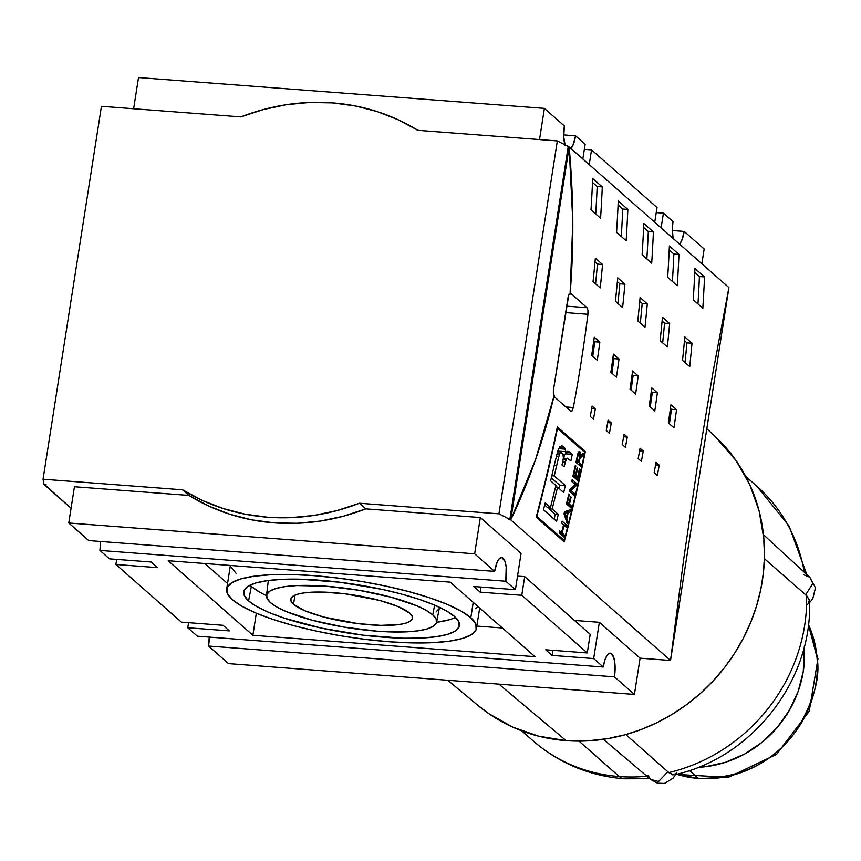 <?xml version="1.0" encoding="UTF-8"?>
<svg xmlns="http://www.w3.org/2000/svg" width="861" height="861" viewBox="0 0 861 861"><rect width="100%" height="100%" fill="white"/><g stroke="black" fill="none" stroke-linecap="round" stroke-linejoin="round"><path stroke-width="1.29" d="M808.414 624.602L816.981 657.169A21.525 6.404 -5 0 1 817.95 658.945A21.525 6.404 175 0 0 816.981 657.169A107.614 98.832 -48.6 0 0 808.414 624.602M477.349 704.933L488.747 713.608L512.575 727.061L538.609 736.155L566.151 740.643L498.95 684.14L566.151 740.643A179.389 164.763 -48.6 0 0 607.995 738.598A179.389 164.763 -48.6 0 0 763.847 538.523A179.389 164.763 -48.6 0 0 714.759 436.053L706.827 428.681M521.723 730.849L532.83 740.632A169.488 155.669 -48.6 0 0 619.274 776.557L579.012 741.117L619.274 776.557A169.488 155.669 131.4 0 1 532.313 740.169M624.247 778.796A64.564 20.998 -85.7 0 1 619.274 776.557A64.564 20.998 94.3 0 0 624.247 778.796M240.929 116.892A215.228 197.675 131.4 0 1 332.637 102.889A215.228 197.675 131.4 0 1 417.854 130.323L557.336 140.913L498.939 513.823L509.841 519.387L568.238 146.478L557.336 140.913L498.939 513.823L359.457 503.233L336.942 510.605L313.953 515.438L290.792 517.655L267.749 517.235L245.127 514.189L223.193 508.539L202.238 500.381L182.532 489.801L43.05 479.211L101.447 106.301L240.929 116.892L263.455 109.519L286.433 104.687L309.594 102.47L332.637 102.889L355.27 105.935L377.193 111.575L398.148 119.744L417.854 130.323L557.336 140.913L568.238 146.478L509.841 519.387L508.743 519.71L509.841 519.387L498.939 513.823L359.457 503.233A215.228 197.675 131.4 0 1 182.532 489.801L188.925 495.43A215.228 197.675 -48.6 0 0 365.85 508.862L359.457 503.233L365.85 508.862L343.324 516.234L320.346 521.056L297.185 523.273L274.142 522.864L251.509 519.807L229.586 514.168L208.631 506.01L188.925 495.43L74.444 486.734L68.762 522.993L88.737 540.568L494.623 571.381L474.648 553.806L68.762 522.993L474.648 553.806L494.623 571.381A18.834 6.124 -85.7 0 1 501.64 557.53A18.834 6.124 -85.7 0 1 505.805 581.229L99.919 550.416A18.834 6.124 94.3 0 0 100.597 541.472L99.919 550.416L109.508 558.854L99.919 550.416L505.805 581.229L515.395 589.667L521.066 553.408L480.33 517.547L474.648 553.806L480.33 517.547L365.85 508.862L480.33 517.547L521.066 553.408L515.395 589.667L505.805 581.229L506.171 566.968L504.976 561.437L501.909 557.562L499.466 558.498L497.141 562.136L494.623 571.381L88.737 540.568L68.762 522.993L74.444 486.734L188.925 495.43L182.532 489.801L43.05 479.211L101.447 106.301L240.929 116.892M470.816 617.757L473.227 602.334L470.816 617.757L461.205 611.138L447.376 604.422L429.865 597.878L409.352 591.744L386.611 586.255L362.535 581.638L338.029 578.065L314.05 575.665L291.502 574.535L271.28 574.717L254.135 576.203L240.736 578.936L231.598 582.822L227.067 587.697L227.326 593.38L232.362 599.654A126.449 28.478 8.9 0 1 226.669 589.15A126.449 28.478 8.9 0 1 334.778 577.666A126.449 28.478 8.9 0 1 470.816 617.757A126.449 28.478 8.9 0 1 476.51 628.272A126.449 28.478 8.9 0 1 368.4 639.745A126.449 28.478 8.9 0 1 232.362 599.654L241.973 606.273L255.803 612.989L273.314 619.543L293.827 625.678L316.568 631.156L340.644 635.773L365.15 639.357L389.129 641.757L411.666 642.887L431.899 642.704L449.044 641.208L462.443 638.475L471.58 634.589L476.111 629.714L475.853 624.031L470.816 617.757M259.624 592.12L251.358 586.427L248.592 600.892A109.229 24.592 8.9 0 1 243.706 591.615A109.229 24.592 8.9 0 1 337.501 581.95A109.229 24.592 8.9 0 1 454.586 616.53A109.229 24.592 8.9 0 1 459.526 625.409A109.229 24.592 8.9 0 1 366.538 635.569A109.229 24.592 8.9 0 1 248.592 600.892L251.358 586.427A108.701 24.474 -171.1 0 0 266.501 595.651M449.151 619.791L436.592 622.288A108.701 24.474 -171.1 0 0 455.469 617.348M698.379 778.419A107.614 98.832 -48.6 0 0 816.981 657.169C820.673 677.23 813.656 701.898 795.919 731.193C773.113 762.792 740.6 778.538 698.379 778.419L676.681 774.254A107.614 98.832 -48.6 0 0 698.379 778.419L689.424 770.53L698.379 778.419M804.271 646.826A107.614 98.832 131.4 0 1 698.196 767.323L705.708 766.677L725.662 762.233L744.711 753.988L762.103 742.279L777.182 727.534L789.365 710.336L798.179 691.34L803.291 671.289L804.271 646.815M268.255 581.046L268.341 580.497A86.617 19.502 -171.1 0 0 268.266 580.96L266.512 595.543A86.089 19.383 8.9 0 1 339.804 587.536A86.089 19.383 8.9 0 1 432.76 614.872L434.622 605.132L432.76 614.872L426.217 610.363L416.799 605.789L390.916 597.157L359.037 590.28L326.028 586.212L296.905 585.566L285.239 586.578L276.112 588.44L269.891 591.087L266.802 594.402L266.985 598.277L270.408 602.549A86.089 19.383 8.9 0 1 266.512 595.543M409.653 613.118A61.583 13.862 8.9 0 1 412.43 618.23A61.583 13.862 8.9 0 1 359.78 623.827A61.583 13.862 8.9 0 1 293.526 604.304L294.957 595.155L293.526 604.304A61.583 13.862 8.9 0 1 290.749 599.181A61.583 13.862 8.9 0 1 343.399 593.595A61.583 13.862 8.9 0 1 409.653 613.118L412.107 616.175L412.236 618.941L410.03 621.319L405.574 623.203L399.052 624.537L380.853 625.355L358.187 623.633L323.456 616.971L304.934 610.793L293.526 604.304L291.072 601.247L290.943 598.481L293.149 596.103L297.594 594.208L304.127 592.874L322.326 592.067L344.981 593.778L379.723 600.44L398.234 606.618L409.653 613.118M71.076 508.248L44.062 484.043L46.031 484.582L43.997 484.42L71.076 508.248M570.1 293.644L572.802 221.794L569.164 146.951L568.174 146.876L569.164 146.951L510.767 519.861L535.574 459.537L554.107 395.759L553.365 390.582L568.271 296.087L569.379 294.171L571.015 293.633L586.987 307.689L566.592 306.15L586.987 307.689L587.934 310.208L587.934 314.287A1614.192 1482.545 131.4 0 1 573.34 407.522L565.849 406.952L573.34 407.522L572.188 410.762L570.768 411.278L554.796 397.222L553.354 393.337L553.365 390.582L568.755 295L571.015 293.633L586.987 307.689L587.934 310.208L587.934 314.287A1614.192 1482.545 131.4 0 1 573.34 407.522L572.188 410.762L570.768 411.278L554.796 397.222L554.107 395.759C543.84 439.422 529.397 480.793 510.767 519.861L670.525 660.484L683.656 559.521L697.797 463.487L712.908 372.727L728.923 287.574L569.164 146.951C573.706 197.847 574.018 246.741 570.1 293.644L570.682 293.45M564.192 541.806L536.199 517.16A1614.192 1482.545 -48.6 0 0 557.336 426.916L585.34 451.562A1614.192 1482.545 131.4 0 1 564.192 541.806L536.199 517.16A1614.192 1482.545 -48.6 0 0 557.336 426.916L585.34 451.562L583.715 451.433L585.34 451.562A1614.192 1482.545 131.4 0 1 564.192 541.806M694.945 268.492L704.535 276.93A1614.192 1482.545 131.4 0 1 702.824 308.238L693.245 299.8A1614.192 1482.545 -48.6 0 0 694.945 268.492L704.535 276.93L699.423 276.542L694.762 272.431L699.423 276.542A1608.811 1477.605 131.4 0 1 697.97 303.965A1608.811 1477.605 -48.6 0 0 699.423 276.542L704.535 276.93A1614.192 1482.545 -48.6 0 1 702.824 308.238L693.245 299.8A1614.192 1482.545 -48.6 0 0 694.945 268.492M618.263 200.99L627.852 209.427A1614.192 1482.545 131.4 0 1 626.141 240.746L616.562 232.309A1614.192 1482.545 -48.6 0 0 618.263 200.99L627.852 209.427L622.74 209.04L618.08 204.94L622.74 209.04A1608.811 1477.605 131.4 0 1 621.287 236.474A1608.811 1477.605 -48.6 0 0 622.74 209.04L627.852 209.427A1614.192 1482.545 -48.6 0 1 626.141 240.746L616.562 232.309A1614.192 1482.545 -48.6 0 0 618.263 200.99M592.702 178.496L602.291 186.923A1614.192 1482.545 131.4 0 1 600.58 218.242L591.001 209.804A1614.192 1482.545 -48.6 0 0 592.702 178.496L602.291 186.923L597.179 186.536L592.519 182.435L597.179 186.536A1608.811 1477.605 131.4 0 1 595.726 213.969A1608.811 1477.605 -48.6 0 0 597.179 186.536L602.291 186.923A1614.192 1482.545 -48.6 0 1 600.58 218.242L591.001 209.804A1614.192 1482.545 -48.6 0 0 592.702 178.496M669.384 245.988L678.974 254.425A1614.192 1482.545 131.4 0 1 677.263 285.744L667.684 277.307A1614.192 1482.545 -48.6 0 0 669.384 245.988L678.974 254.425L673.862 254.038L669.201 249.938L673.862 254.038A1608.811 1477.605 131.4 0 1 672.409 281.472A1608.811 1477.605 -48.6 0 0 673.862 254.038L678.974 254.425A1614.192 1482.545 -48.6 0 1 677.263 285.744L667.684 277.307A1614.192 1482.545 -48.6 0 0 669.384 245.988M643.824 223.494L653.413 231.932A1614.192 1482.545 131.4 0 1 651.702 263.24L642.123 254.802A1614.192 1482.545 -48.6 0 0 643.824 223.494L653.413 231.932L648.301 231.544L643.641 227.433L648.301 231.544A1608.811 1477.605 131.4 0 1 646.848 258.967A1608.811 1477.605 -48.6 0 0 648.301 231.544L653.413 231.932A1614.192 1482.545 -48.6 0 1 651.702 263.24L642.123 254.802A1614.192 1482.545 -48.6 0 0 643.824 223.494M640.089 297.54L647.278 303.868A1614.192 1482.545 131.4 0 1 644.975 327.277L637.786 320.949A1614.192 1482.545 -48.6 0 0 640.089 297.54L647.278 303.868L642.188 303.481L639.745 301.328L642.188 303.481A1608.811 1477.605 131.4 0 1 640.293 323.155A1608.811 1477.605 -48.6 0 0 642.188 303.481L647.278 303.868A1614.192 1482.545 -48.6 0 1 644.975 327.277L637.786 320.949A1614.192 1482.545 -48.6 0 0 640.089 297.54M595.36 258.171L602.549 264.499A1614.192 1482.545 131.4 0 1 600.246 287.908L593.057 281.579A1614.192 1482.545 -48.6 0 0 595.36 258.171L602.549 264.499L597.459 264.112L595.005 261.948L597.459 264.112A1608.811 1477.605 131.4 0 1 595.554 283.775A1608.811 1477.605 -48.6 0 0 597.459 264.112L602.549 264.499A1614.192 1482.545 -48.6 0 1 600.246 287.908L593.057 281.579A1614.192 1482.545 -48.6 0 0 595.36 258.171M617.724 277.855L624.914 284.184A1614.192 1482.545 131.4 0 1 622.611 307.592L615.421 301.264A1614.192 1482.545 -48.6 0 0 617.724 277.855L624.914 284.184L619.823 283.796L617.369 281.644L619.823 283.796A1608.811 1477.605 131.4 0 1 617.918 303.459A1608.811 1477.605 -48.6 0 0 619.823 283.796L624.914 284.184A1614.192 1482.545 -48.6 0 1 622.611 307.592L615.421 301.264A1614.192 1482.545 -48.6 0 0 617.724 277.855M662.453 317.225L669.643 323.553A1614.192 1482.545 131.4 0 1 667.35 346.961L660.161 340.644A1614.192 1482.545 -48.6 0 0 662.453 317.225L669.643 323.553L664.552 323.176L662.109 321.013L664.552 323.176A1608.811 1477.605 131.4 0 1 662.658 342.839A1608.811 1477.605 -48.6 0 0 664.552 323.176L669.643 323.553A1614.192 1482.545 -48.6 0 1 667.35 346.961L660.161 340.644A1614.192 1482.545 -48.6 0 0 662.453 317.225M684.818 336.92L692.007 343.248A1614.192 1482.545 131.4 0 1 689.715 366.657L682.525 360.328A1614.192 1482.545 -48.6 0 0 684.818 336.92L692.007 343.248L686.927 342.861L684.473 340.698L686.927 342.861A1608.811 1477.605 131.4 0 1 685.022 362.524A1608.811 1477.605 -48.6 0 0 686.927 342.861L692.007 343.248A1614.192 1482.545 -48.6 0 1 689.715 366.657L682.525 360.328A1614.192 1482.545 -48.6 0 0 684.818 336.92M632.609 370.994L638.205 375.913A1614.192 1482.545 131.4 0 1 635.612 394.058L630.026 389.14A1614.192 1482.545 -48.6 0 0 632.609 370.994L638.205 375.913L633.126 375.525L632.114 374.632L633.126 375.525A1608.811 1477.605 131.4 0 1 631.07 390.065A1608.811 1477.605 -48.6 0 0 633.126 375.525L638.205 375.913A1614.192 1482.545 -48.6 0 1 635.612 394.058L630.026 389.14A1614.192 1482.545 -48.6 0 0 632.609 370.994M594.273 337.243L599.859 342.161A1614.192 1482.545 131.4 0 1 597.276 360.307L591.679 355.389A1614.192 1482.545 -48.6 0 0 594.273 337.243L599.859 342.161L594.79 341.774L593.767 340.881L594.79 341.774A1608.811 1477.605 131.4 0 1 592.734 356.314A1608.811 1477.605 -48.6 0 0 594.79 341.774L599.859 342.161A1614.192 1482.545 -48.6 0 1 597.276 360.307L591.679 355.389A1614.192 1482.545 -48.6 0 0 594.273 337.243M613.441 354.119L619.037 359.037A1614.192 1482.545 131.4 0 1 616.444 377.183L610.858 372.264A1614.192 1482.545 -48.6 0 0 613.441 354.119L619.037 359.037L613.958 358.65L612.935 357.756L613.958 358.65A1608.811 1477.605 131.4 0 1 611.902 373.19A1608.811 1477.605 -48.6 0 0 613.958 358.65L619.037 359.037A1614.192 1482.545 -48.6 0 1 616.444 377.183L610.858 372.264A1614.192 1482.545 -48.6 0 0 613.441 354.119M651.788 387.87L657.373 392.788A1614.192 1482.545 131.4 0 1 654.79 410.934L649.194 406.015A1614.192 1482.545 -48.6 0 0 651.788 387.87L657.373 392.788L652.304 392.401L651.282 391.507L652.304 392.401A1608.811 1477.605 131.4 0 1 650.249 406.93A1608.811 1477.605 -48.6 0 0 652.304 392.401L657.373 392.788A1614.192 1482.545 -48.6 0 1 654.79 410.934L649.194 406.015A1614.192 1482.545 -48.6 0 0 651.788 387.87M670.956 404.735L676.542 409.664A1614.192 1482.545 131.4 0 1 673.959 427.809L668.362 422.891A1614.192 1482.545 -48.6 0 0 670.956 404.735L676.542 409.664L671.472 409.276L670.45 408.383L671.472 409.276A1608.811 1477.605 131.4 0 1 669.417 423.806A1608.811 1477.605 -48.6 0 0 671.472 409.276L676.542 409.664A1614.192 1482.545 -48.6 0 1 673.959 427.809L668.362 422.891A1614.192 1482.545 -48.6 0 0 670.956 404.735M624.074 434.192L627.271 437.011A1614.192 1482.545 131.4 0 1 625.409 447.354L622.223 444.534A1614.192 1482.545 -48.6 0 0 624.074 434.192L627.271 437.011L623.633 436.731L627.271 437.011A1614.192 1482.545 -48.6 0 1 625.409 447.354L622.223 444.534A1614.192 1482.545 -48.6 0 0 624.074 434.192M592.131 406.069L595.317 408.889A1614.192 1482.545 131.4 0 1 593.466 419.221L590.269 416.412A1614.192 1482.545 -48.6 0 0 592.131 406.069L595.317 408.889L591.679 408.609L595.317 408.889A1614.192 1482.545 -48.6 0 1 593.466 419.221L590.269 416.412A1614.192 1482.545 -48.6 0 0 592.131 406.069M608.103 420.136L611.299 422.945A1614.192 1482.545 131.4 0 1 609.437 433.287L606.241 430.478A1614.192 1482.545 -48.6 0 0 608.103 420.136L611.299 422.945L607.651 422.665L611.299 422.945A1614.192 1482.545 -48.6 0 1 609.437 433.287L606.241 430.478A1614.192 1482.545 -48.6 0 0 608.103 420.136M640.057 448.258L643.253 451.067A1614.192 1482.545 131.4 0 1 641.391 461.41L638.195 458.601A1614.192 1482.545 -48.6 0 0 640.057 448.258L643.253 451.067L639.605 450.798L643.253 451.067A1614.192 1482.545 -48.6 0 1 641.391 461.41L638.195 458.601A1614.192 1482.545 -48.6 0 0 640.057 448.258M656.028 462.325L659.225 465.134A1614.192 1482.545 131.4 0 1 657.363 475.476L654.166 472.657A1614.192 1482.545 -48.6 0 0 656.028 462.325L659.225 465.134L655.576 464.854L659.225 465.134A1614.192 1482.545 -48.6 0 1 657.363 475.476L654.166 472.657A1614.192 1482.545 -48.6 0 0 656.028 462.325M270.408 602.549L276.951 607.048L286.369 611.622L312.263 620.254L344.142 627.131L377.15 631.21L406.263 631.856L417.94 630.844L427.067 628.971L433.287 626.334L436.366 623.009L436.193 619.145L432.76 614.872A86.089 19.383 8.9 0 1 436.613 622.18A86.089 19.383 8.9 0 1 362.696 629.8A86.089 19.383 8.9 0 1 270.408 602.549M436.613 622.18L439.401 607.758A86.617 19.502 -171.1 0 0 439.465 607.296L439.39 607.823M436.053 611.934L439.153 608.598M250.034 585.179A108.701 24.474 -171.1 0 0 251.358 586.427M454.586 616.53L458.924 621.943L459.15 626.851L455.243 631.07L447.343 634.417L435.774 636.785L420.964 638.076L403.486 638.227L363.299 635.181L321.336 628.1L283.969 618.069L268.847 612.408L256.901 606.607L248.592 600.892L244.244 595.468L244.018 590.56L247.936 586.352L255.825 582.994L267.405 580.626L282.214 579.345L299.682 579.184L339.869 582.24L381.843 589.311L401.484 594.047L419.21 599.353L434.331 605.003L446.278 610.804L454.586 616.53M571.015 293.633L570.197 293.569L571.015 293.633M587.934 314.287L565.58 312.597L587.934 314.287M510.767 519.861L508.743 519.71L510.767 519.861L670.525 660.484L640.089 658.17L599.353 622.309L593.67 658.568L552.062 655.404L545.68 649.786L587.277 652.939L545.68 649.786L552.062 655.404L552.859 650.324L552.062 655.404L593.67 658.568L603.26 667.006L593.67 658.568L599.353 622.309L574.438 620.415L599.353 622.309L640.089 658.17L670.525 660.484L683.656 559.521L697.797 463.487L712.908 372.727L728.923 287.574L670.525 660.484L728.923 287.574L569.164 146.951L510.767 519.861M502.383 628.003L476.854 626.065L502.383 628.003M227.552 583.5L204.843 563.514L227.552 583.5M231.383 567.485L236.409 573.76M475.638 608.695L478.178 606.693M517.515 576.095L524.704 576.644L590.205 634.299L587.277 652.939L590.205 634.299L524.704 576.644L521.777 595.285L587.277 652.939L521.777 595.285L524.704 576.644L517.515 576.095M589.225 164.602L591.529 149.868L584.35 149.319L591.529 149.868L589.225 164.602M654.726 222.256L657.029 207.523L591.529 149.868L657.029 207.523L654.726 222.256M570.714 148.684L573.039 145.046L575.557 135.801L585.146 144.239L582.832 158.973L585.146 144.239L575.557 135.801L563.697 134.908L575.557 135.801A18.834 6.124 -85.7 0 1 570.908 148.49M564.891 144.766A18.834 6.124 -85.7 0 1 564.375 125.964L544.4 108.378L564.375 125.964L563.74 136.856L565.203 145.746M138.513 77.565L544.4 108.378L539.524 139.557L544.4 108.378L138.513 77.565L133.638 108.744L138.513 77.565M43.933 484.011L46.031 484.582L43.933 484.011L43.05 479.211L43.933 484.011M480.976 587.051L480.18 592.131L521.777 595.285L480.18 592.131L473.787 586.502L515.395 589.667L473.787 586.502L480.18 592.131L480.976 587.051M116.687 559.392L115.891 564.472L157.498 567.636L115.891 564.472L116.687 559.392M181.391 622.126L115.891 564.472L181.391 622.126L222.999 625.29L181.391 622.126M450.292 582.154L534.972 656.685L252.876 635.267L256.33 613.215L252.876 635.267L168.207 560.737L450.292 582.154L534.972 656.685L252.876 635.267L168.207 560.737L450.292 582.154M803.948 574.836L809.835 577.279L812.827 583.467L805.681 594.811L809.426 599.633L808.339 603.583L806.951 604.917M676.606 772.349L675.939 773.555L672.861 774.943L667.835 771.768L658.568 781.497L650.679 779.442L647.859 775.212M663.422 213.141L661.119 227.885L663.422 213.141L673.011 221.578L663.422 213.141L656.233 212.602L663.422 213.141M679.34 244.309L681.675 240.671L684.194 231.426L704.158 249.001L701.855 263.735L704.158 249.001L684.194 231.426L672.333 230.522L684.194 231.426A18.834 6.124 -85.7 0 1 679.544 244.104M673.033 238.379A18.834 6.124 -85.7 0 1 673.011 221.578L672.344 228.897L673.13 238.841M109.508 558.854L151.106 562.007L157.498 567.636L151.106 562.007L109.508 558.854M222.999 625.29L229.392 630.909L187.784 627.755L188.581 622.675L187.784 627.755L197.373 636.193L603.26 667.006A18.834 6.124 -85.7 0 1 610.277 653.144A18.834 6.124 -85.7 0 1 614.442 676.843L208.556 646.03A18.834 6.124 94.3 0 0 209.234 637.086L208.556 646.03L228.52 663.605L208.556 646.03L614.442 676.843L634.406 694.429L614.442 676.843L614.808 662.583L613.613 657.061L610.546 653.187L609.33 653.295L606.897 655.63L604.766 660.441L603.26 667.006L197.373 636.193L187.784 627.755L229.392 630.909L222.999 625.29M809.523 600.429L806.617 595.608A169.488 155.669 131.4 0 1 668.739 772.597L674.023 774.9C752.202 758.1 813.021 680.061 809.523 600.429M756.475 485.884A169.488 155.669 131.4 0 1 801.591 559.564M675.573 774.534L673.141 778.14L664.52 783.435L657.535 783.187L650.679 779.442L658.568 781.497L667.835 771.768L668.739 772.597A169.488 155.669 -48.6 0 0 806.617 595.608L764.407 558.692L805.681 594.811L812.827 583.467L809.835 577.279L815.475 587.794L812.762 598.793L809.566 602.657M646.902 776.235A169.488 155.669 131.4 0 1 619.274 776.557A169.488 155.669 -48.6 0 0 646.902 776.235M667.835 771.768L625.839 734.562L667.835 771.768M228.52 663.605L634.406 694.429L640.089 658.17L634.406 694.429L228.52 663.605M804.325 572.231A169.488 155.669 -48.6 0 0 756.808 486.185L789.096 526.017L806.735 574.438M610.137 737.995L624.655 734.885L641.004 729.579L656.9 722.702L672.172 714.339L686.691 704.567L700.316 693.482L712.897 681.191L724.338 667.802L734.508 653.456L743.312 638.281L750.674 622.438L756.528 606.058L760.801 589.322L763.459 572.382L764.482 555.388L763.804 540.708M763.427 536.403L759.068 510.777L749.748 484.603L736.123 460.7L714.49 435.806M447.731 680.255L477.78 705.288A179.389 164.763 -48.6 0 0 566.151 740.643L587.019 740.912L607.995 738.598M536.823 516.363L536.823 516.363A1614.192 1482.545 -48.6 0 0 557.454 428.326L584.77 452.359A1614.192 1482.545 131.4 0 1 564.138 540.396L536.823 516.363L564.138 540.396L562.588 540.288L564.138 540.396A1614.192 1482.545 -48.6 0 0 584.77 452.359L557.454 428.326A1614.192 1482.545 131.4 0 1 536.823 516.363M536.22 517.074L562.588 540.288L536.22 517.074M579.668 454.285L579.335 453.532L578.635 453.822L577.914 456.072A1614.192 1482.545 131.4 0 1 576.913 460.796L578.441 462.142A1614.192 1482.545 -48.6 0 0 579.345 457.891L579.668 454.285L579.345 457.891A1614.192 1482.545 131.4 0 1 578.441 462.142L576.913 460.796A1614.192 1482.545 -48.6 0 0 577.914 456.072L577.311 456.018L577.914 456.072L578.635 453.822L579.335 453.532L579.668 454.285M567.647 512.596L564.762 513.231L566.387 517.644A1614.192 1482.545 -48.6 0 0 567.647 512.596A1614.192 1482.545 131.4 0 1 566.387 517.644L565.44 514.813L564.321 514.727L565.44 514.813L564.762 513.231L567.647 512.596L564.385 512.349L567.647 512.596M576.31 460.743L576.913 460.796L576.31 460.743M576.052 461.959L578.441 462.142L576.052 461.959M578.926 453.499L577.935 453.424M578.635 453.822L579.335 453.532M565.246 517.558L566.387 517.644L565.246 517.558M564.256 512.887L565.978 513.027L564.256 512.887M564.181 513.188L564.762 513.231L564.181 513.188M562.168 535.51L560.102 532.894L562.125 533.045A1614.192 1482.545 -48.6 0 0 564.116 525.307L566.29 527.233A1614.192 1482.545 -48.6 0 0 566.796 525.253L563.815 525.027L561.673 523.144L563.772 525.285L566.796 525.253L562.168 521.185A1614.192 1482.545 131.4 0 1 561.673 523.154L563.568 524.833A1614.192 1482.545 131.4 0 1 561.576 532.561L559.327 532.216L561.576 532.561L559.672 530.893A1614.192 1482.545 131.4 0 1 559.166 532.862L563.783 536.93A1614.192 1482.545 -48.6 0 0 564.299 534.961L562.276 534.81L562.168 535.51M563.901 457.934L564.482 454.221L563.901 457.934M547.252 507.28L544.69 505.03L547.252 507.28L550.502 507.527L547.252 507.28M554.29 519.248L555.087 514.157L548.963 508.765L549.167 507.42L548.963 508.765L555.087 514.157L554.29 519.248M559.101 488.467L559.628 485.152L551.331 477.898L559.628 485.152L559.101 488.467M564.461 512.047L565.978 511.23L564.461 512.047M580.551 457.708L579.399 457.621L581.487 456.847L580.163 456.739L581.487 456.847L582.854 455.717L580.798 455.555L582.854 455.717A1614.192 1482.545 -48.6 0 0 583.371 453.23L581.573 454.716L583.371 453.23A1614.192 1482.545 131.4 0 1 582.854 455.717L580.551 457.708M579.238 458.386L580.023 458.439L579.238 458.386M579.754 451.487L580.142 456.804L580.615 455.813L579.561 456.76L580.142 456.804L580.379 453.252L578.043 453.069L580.379 453.252L579.754 451.487L578.151 452.768L577.387 455.695A1614.192 1482.545 131.4 0 1 575.977 462.314L580.594 466.393A1614.192 1482.545 -48.6 0 0 581.024 464.413L578.108 464.197L581.024 464.413L578.969 462.605L576.052 462.389L578.969 462.605A1614.192 1482.545 -48.6 0 0 579.453 460.312L578.84 460.269L579.711 459.236L579.066 459.182L580.023 458.439L579.453 460.312A1614.192 1482.545 131.4 0 1 578.969 462.605L581.024 464.413A1614.192 1482.545 131.4 0 1 580.594 466.393L575.977 462.314A1614.192 1482.545 -48.6 0 0 577.387 455.695L578.151 452.768L579.754 451.487L578.936 451.498M576.332 485.669L574.362 485.518L576.332 485.669A1614.192 1482.545 -48.6 0 0 576.784 483.645L573.964 483.43L576.784 483.645L572.156 479.577A1614.192 1482.545 131.4 0 1 571.736 481.471L575.363 484.668L569.928 489.306A1614.192 1482.545 131.4 0 1 569.455 491.33L574.083 495.398A1614.192 1482.545 -48.6 0 0 574.524 493.504L571.682 493.288L574.524 493.504L570.886 490.307L576.332 485.669L570.886 490.307L569.713 490.221L570.886 490.307L574.524 493.504A1614.192 1482.545 131.4 0 1 574.083 495.398L569.455 491.33A1614.192 1482.545 -48.6 0 0 569.928 489.306L575.363 484.668L571.736 481.471A1614.192 1482.545 -48.6 0 0 572.156 479.577L576.784 483.645A1614.192 1482.545 131.4 0 1 576.332 485.669M562.125 533.045L560.102 532.894L562.276 534.81L564.299 534.961L562.125 533.045L564.299 534.961A1614.192 1482.545 131.4 0 1 563.783 536.93L559.166 532.862A1614.192 1482.545 -48.6 0 0 559.672 530.893L561.576 532.561A1614.192 1482.545 -48.6 0 0 563.568 524.833L561.673 523.154A1614.192 1482.545 -48.6 0 0 562.168 521.185L566.796 525.253A1614.192 1482.545 131.4 0 1 566.29 527.233L564.116 525.307A1614.192 1482.545 131.4 0 1 562.125 533.045M566.484 458.612L563.298 458.375L566.484 458.612L565.817 459.957L563.083 459.752L565.817 459.957L565.182 462.131L562.653 461.948L565.182 462.131L564.063 466.823L562.007 465.015L562.997 460.215L562.007 465.015L564.063 466.823L566.484 458.612L567.41 458.203L570.875 460.936A1614.192 1482.545 -48.6 0 0 572.307 454.307L567.69 451.325L565.58 454.307L565.785 451.691L564.698 448.054L562.039 445.718L559.704 446.913L557.896 450.561L554.645 463.509A1614.192 1482.545 131.4 0 1 550.642 480.815L555.905 485.453L550.502 507.527L545.228 502.889A1614.192 1482.545 131.4 0 1 543.495 509.734L556.593 521.271L558.326 514.404L552.202 509.012L557.573 487.122L563.697 492.503L565.322 485.582L554.269 475.929A1614.192 1482.545 -48.6 0 0 556.712 465.306L559.413 454.317L556.852 454.124L559.413 454.317L560.08 452.972L557.207 452.757L561.942 453.069L562.922 454.264L563.363 457.804L562.922 454.264L561.006 452.563L560.08 452.972L561.006 452.563M568.454 451.358L569.745 452.057L566.775 451.831L569.745 452.057L572.307 454.307L565.709 453.812L572.307 454.307A1614.192 1482.545 131.4 0 1 570.875 460.936L567.41 458.203M560.08 452.972L558.767 456.502L556.324 456.308L558.767 456.502L556.712 465.306L554.28 465.123L556.712 465.306A1614.192 1482.545 131.4 0 1 554.269 475.929L551.836 475.746L554.269 475.929L565.322 485.582L559.628 485.152L565.322 485.582L563.697 492.503L557.573 487.122L555.549 486.96L557.573 487.122L552.202 509.012L548.963 508.765L552.202 509.012L558.326 514.404L555.087 514.157L558.326 514.404L556.593 521.271L543.495 509.734A1614.192 1482.545 -48.6 0 0 545.228 502.889L550.502 507.527L555.905 485.453L550.642 480.815A1614.192 1482.545 -48.6 0 0 554.645 463.509L557.896 450.561L559.704 446.913L562.039 445.718L564.698 448.054L559.22 447.634L564.698 448.054L565.225 449.151L558.681 448.656L565.225 449.151L565.785 451.691L558.197 451.121L565.785 451.691L565.58 454.307L562.825 454.102L565.58 454.307L567.69 451.325M568.292 512.424L564.439 512.134L570.122 511.918L565.914 511.595L570.122 511.918A1614.192 1482.545 -48.6 0 0 570.671 509.669L564.547 511.703A1614.192 1482.545 131.4 0 1 564.02 513.823L567.216 523.617A1614.192 1482.545 -48.6 0 0 567.743 521.518L566.506 521.422L567.743 521.518L566.753 518.656A1614.192 1482.545 -48.6 0 0 568.292 512.424A1614.192 1482.545 131.4 0 1 566.753 518.656L565.569 518.559L566.753 518.656L567.743 521.518A1614.192 1482.545 131.4 0 1 567.216 523.617L564.02 513.823A1614.192 1482.545 -48.6 0 0 564.547 511.703L570.671 509.669A1614.192 1482.545 131.4 0 1 570.122 511.918L568.292 512.424M571.123 497.184L570.574 496.7A1614.192 1482.545 131.4 0 1 568.906 503.696L566.549 503.513L568.906 503.696L567.474 502.426A1614.192 1482.545 -48.6 0 0 569.401 494.343L568.863 493.87A1614.192 1482.545 131.4 0 1 566.452 503.922L571.08 508.001A1614.192 1482.545 -48.6 0 0 571.553 506.02L568.583 505.794L571.553 506.02L569.455 504.169A1614.192 1482.545 -48.6 0 0 571.123 497.184A1614.192 1482.545 131.4 0 1 569.455 504.169L566.473 503.943L569.455 504.169L571.553 506.02A1614.192 1482.545 131.4 0 1 571.08 508.001L566.452 503.922A1614.192 1482.545 -48.6 0 0 568.863 493.87L569.401 494.343A1614.192 1482.545 131.4 0 1 567.474 502.426L568.906 503.696A1614.192 1482.545 -48.6 0 0 570.574 496.7L571.123 497.184M577.44 477.833L574.502 477.607L577.44 477.833L575.869 476.445L572.931 476.219L575.869 476.445A1614.192 1482.545 -48.6 0 0 577.688 468.19L577.139 467.717A1614.192 1482.545 131.4 0 1 575.32 475.972L573.017 475.799L575.32 475.972L573.91 474.723A1614.192 1482.545 -48.6 0 0 575.848 465.909L575.299 465.424A1614.192 1482.545 131.4 0 1 572.92 476.219L577.548 480.287A1614.192 1482.545 -48.6 0 0 580.002 469.148L579.453 468.664A1614.192 1482.545 131.4 0 1 577.44 477.833A1614.192 1482.545 -48.6 0 0 579.453 468.664L580.002 469.148A1614.192 1482.545 131.4 0 1 577.548 480.287L572.92 476.219A1614.192 1482.545 -48.6 0 0 575.299 465.424L575.848 465.909A1614.192 1482.545 131.4 0 1 573.91 474.723L575.32 475.972A1614.192 1482.545 -48.6 0 0 577.139 467.717L577.688 468.19A1614.192 1482.545 131.4 0 1 575.869 476.445L577.44 477.833M562.997 460.215L563.363 457.804M580.615 455.813L581.573 454.716M808.468 624.096L817.939 658.837L809.211 711.251L776.611 754.322L728.288 777.386L676.186 774.373M649.807 778.699L624.117 778.785C589.387 775.922 558.961 763.201 532.83 740.632M230.371 565.451L226.68 589.042M479.685 608.017L476.51 628.272M809.835 577.279L763.481 534.735M603.4 739.33L650.679 779.442M756.808 486.185L745.701 476.402M577.957 453.349L579.13 453.435"/></g></svg>
